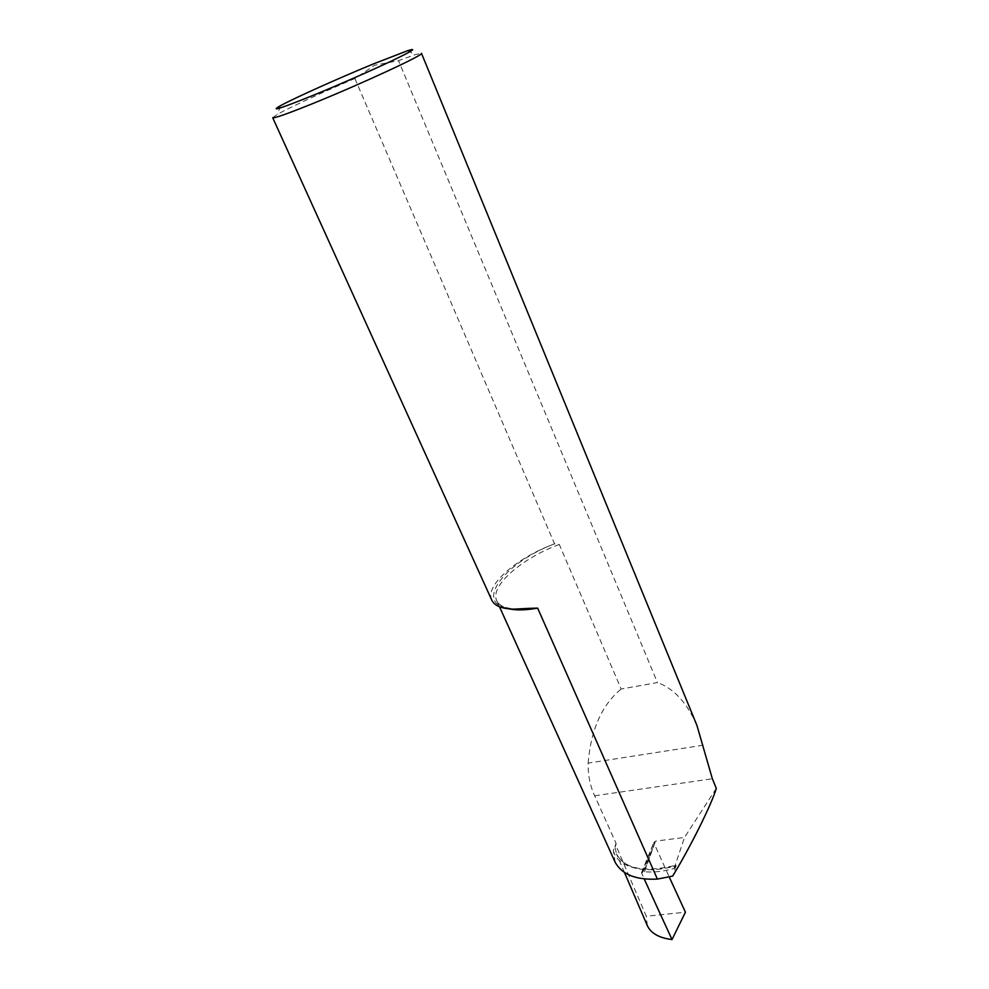 <?xml version="1.0" encoding="UTF-8"?>
<svg xmlns="http://www.w3.org/2000/svg" width="989" height="989" viewBox="0 0 989 989"><rect width="100%" height="100%" fill="white"/><g stroke="black" fill="none" stroke-linecap="round" stroke-linejoin="round"><path stroke-width="0.74" stroke-dasharray="4.95 3.71" d="M272.704 117.703L277.724 114.155C289.592 107.492 322.834 92.187 354.89 78.527L374.67 65.225L398.542 60.675L415.343 54.593L421.487 53.319M354.89 78.527L554.545 543.839L559.304 544.457L621.154 689.024L657.438 682.571L398.542 60.675M696.973 725.53C686.947 702.697 673.769 688.381 657.438 682.571M491.793 600.175C484.523 585.97 515.788 558.464 552.913 544.457L554.545 543.839M703.191 745.199L588.121 763.125C587.936 775.166 590.124 786.057 594.673 795.786L616.06 843.32L615.603 844.717L646.299 916.259L685.426 912.192M716.308 788.369L684.499 837.448L655.509 841.144L653.754 842.69L669.232 876.971M588.121 763.125C590.915 729.561 601.93 704.86 621.154 689.024M613.353 850.416C616.901 867.576 645.508 875.154 676.216 865.474L675.487 866.166C644.865 873.534 625.196 869.467 616.506 853.977L614.923 846.671L613.353 850.416L615.183 862.309M676.216 865.474L672.668 876.093M614.948 846.72L615.603 844.717M647.325 925.655L646.299 916.259M675.487 866.166L674.09 868.478C663.458 871.445 653.593 872.558 644.482 871.791L641.54 872.644L644.16 878.887M674.09 868.478L684.499 837.448M641.75 873.646L653.766 842.64L655.435 841.206L644.148 871.791M594.673 795.786L712.34 778.751M644.482 871.791L655.509 841.144M643.097 871.68L654.755 843.011M552.913 544.457C500.916 564.793 471.852 606.912 513.526 609.15M559.304 544.457C521.599 558.291 489.37 586.316 496.775 600.793C498.641 604.798 502.944 607.518 509.681 608.964M616.06 843.32L614.923 846.671M280.406 105.736L277.724 114.155M624.529 872.644L616.506 853.977C624.751 869.121 644.643 872.854 676.155 865.177M407.381 50.785L415.343 54.593M641.54 872.632L653.754 842.64M519.2 609.088C506.677 608.915 499.198 606.158 496.775 600.793L499.47 606.739M615.158 846.831L616.159 843.951"/><path stroke-width="1.48" d="M373.348 63.951C339.215 77.958 293.956 98.27 280.406 105.736C269.329 112.078 280.11 108.679 312.722 95.525C338.213 85.091 371.518 70.491 391.99 60.774C412.734 50.81 417.877 47.472 407.381 50.785L373.348 63.951M499.47 606.739L615.183 862.309C621.994 874.56 636.063 880.148 657.388 879.085L672.668 876.093C690.248 847.388 711.721 804.156 716.308 788.369L712.34 778.751L696.973 725.53L421.487 53.319C425.394 54.197 360.923 84.127 312.734 103.585C287.416 113.797 274.064 118.507 272.704 117.703L491.793 600.175C494.512 605.8 501.757 608.791 513.526 609.15L529.943 608.322L519.2 609.088M657.388 879.085L537.645 608.111L529.943 608.322M669.232 876.971L685.426 912.192L672.013 939.55C659.23 937.992 650.997 933.369 647.325 925.655L624.529 872.644M644.16 878.887L672.013 939.55M509.681 608.964C517.049 610.436 526.371 610.151 537.645 608.111"/></g></svg>
